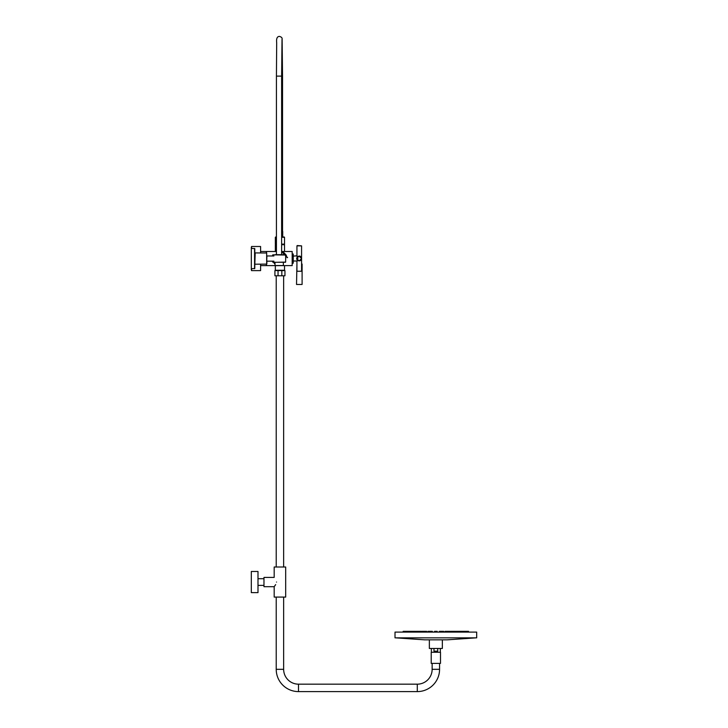 <?xml version="1.0" encoding="UTF-8"?>
<svg xmlns="http://www.w3.org/2000/svg" width="728" height="728" viewBox="0 0 728 728"><rect width="100%" height="100%" fill="white"/><g stroke="black" fill="none" stroke-linecap="round" stroke-linejoin="round"><path stroke-width="1.09" d="M273.364 262.271L274.938 263.964M284.329 262.271L273.901 262.271L275.002 262.271L275.002 265.647L292.183 265.611L292.183 251.506L281.627 251.506M266.53 264.109L266.53 265.611L274.966 265.611M276.431 251.506L266.53 251.506L266.53 253.007M287.578 257.621L281.627 251.661M440.495 663.39L431.213 663.39L431.213 652.252L440.495 652.252L440.495 663.39M297.524 256.811L296.933 255.801L293.229 256.129L293.229 254.026L293.229 263.09L293.229 260.988L296.642 261.024L297.561 260.333C296.396 259.177 296.378 258.003 297.524 256.811L296.642 256.101L297.716 256.829L297.834 260.397L296.642 261.024L297.816 260.378L296.933 261.316L296.933 271.253L301.574 271.253L296.933 271.253M297.233 245.564L301.574 245.864L296.933 245.864L301.574 245.864L301.574 258.558L299.254 260.879A2.321 2.321 0 0 1 296.933 258.558A2.321 2.321 0 0 1 299.254 256.238L297.716 256.602C299.709 255.473 301.001 256.129 301.574 258.558L301.574 271.253M296.642 256.101L297.716 256.602L296.933 255.801L296.933 245.864M301.574 258.558L299.254 256.238A2.321 2.321 0 0 1 301.574 258.558A2.321 2.321 0 0 1 299.254 260.879L297.816 260.378M266.894 255.965L266.666 264.109L266.666 253.007L255.182 252.907L254.818 264.582L254.773 248.612L251.315 248.366L251.315 269.861M275.648 236.991L276.431 236.991L275.348 237.292L275.348 244.117L276.431 244.117M281.627 236.991L284.521 237.292L284.521 244.117L281.627 244.417L284.521 244.708L281.627 244.708M275.348 251.506L275.348 244.708L276.431 244.417L275.348 244.117M284.22 236.991L282.719 236.991L282.719 231.386L281.627 231.386M301.574 264.036L302.102 264.036L302.102 284.457L296.533 284.457L296.933 264.036M281.827 270.589L281.827 275.785L284.948 275.785L284.948 270.589L274.92 270.589L274.92 275.785L278.041 275.785L278.041 270.589M281.827 275.785L278.041 275.785M275.33 265.647L275.33 270.252L284.539 270.252L284.539 265.611M276.221 270.589L283.647 270.589M284.521 251.506L284.521 244.708M251.315 571.471L251.315 592.628L257.994 592.628L257.994 571.471L251.315 571.471M263.973 586.686L263.973 577.413L274.183 577.413L274.183 567.012L285.685 567.012L285.685 597.087L274.183 597.087L274.183 586.686L263.973 586.686M275.657 584.639L274.229 586.631M276.531 582.054C273.865 588.015 273.865 588.015 276.531 582.054C273.865 576.085 273.865 576.085 276.531 582.054M251.315 248.366L251.315 247.265M251.533 268.75L251.533 270.625L260.597 270.625L260.597 264.164M260.597 252.953L260.597 246.492L251.533 246.492L251.533 248.375M293.229 260.988L293.229 254.026L292.183 253.845M283.055 254.691L275.248 254.691L283.055 254.691M274.893 265.538L283.42 265.538L283.31 262.271M439.375 632.095L439.375 631.349L443.716 631.349L443.716 632.095L443.716 631.349M444.999 632.095L444.999 631.349L449.986 631.349L449.986 632.095M450.623 632.095L450.623 631.349L455.701 631.349L455.701 632.095L455.701 631.349M456.256 632.095L456.256 631.349L464.482 631.349L464.482 632.095M464.564 632.095L464.564 631.349L468.532 631.349L468.532 632.095M403.166 632.095L403.166 631.349L407.143 631.349L407.143 632.095L407.143 631.349M407.225 632.095L407.225 631.349L415.451 631.349L415.451 632.095M416.007 632.095L416.007 631.349L421.075 631.349L421.075 632.095M421.721 631.349L421.721 632.095L421.721 631.349L426.699 631.349L426.699 632.095M427.991 631.349L427.991 632.095L427.991 631.349L432.332 631.349L432.332 632.095L432.332 631.349M434.552 632.095L434.552 631.349L437.155 631.349L437.155 632.095M442.351 639.848L442.351 648.466L429.356 648.466L429.356 639.848M437.719 648.466L437.719 651.169L435.854 651.578L433.979 651.169L433.979 648.466M433.979 651.169L437.719 651.169M476.685 637.846L395.013 637.846L395.013 632.095L476.685 632.095L476.685 637.846M476.021 637.846L446.992 639.848L424.715 639.848L395.686 637.846M281.627 231.313L282.719 231.386M273.901 254.846L277.523 254.846L273.901 254.846M277.523 262.271L285.649 262.089L277.523 262.271M285.467 262.271L283.829 262.271M283.829 254.846L277.523 254.846M432.141 663.39L432.141 669.323A14.851 14.851 0 0 1 417.29 684.174L298.498 684.174A14.851 14.851 0 0 1 283.647 669.323L276.221 669.323A22.277 22.277 0 0 0 298.498 691.6L417.29 691.6A22.277 22.277 0 0 0 439.566 669.323L439.566 663.39M283.647 669.323L283.647 597.087M283.647 567.012L283.647 275.785M276.221 669.323L276.221 597.087M276.221 567.012L276.221 275.785M299.254 256.538A2.02 2.02 0 0 0 297.233 258.558A2.02 2.02 0 0 0 299.254 260.579A2.02 2.02 0 0 0 301.283 258.558A2.02 2.02 0 0 0 299.254 256.538M299.254 256.238A2.321 2.321 0 0 1 301.574 258.558A2.321 2.321 0 0 1 299.254 260.879M254.773 248.612L254.773 268.514L251.315 268.75M254.582 248.43L254.582 268.696M284.521 237.292L281.627 237.292M276.431 237.292L275.348 237.292M281.627 244.117L284.521 244.117M276.431 244.708L275.348 244.708M260.597 265.611L266.348 265.611L266.348 264.109M266.348 253.007L266.348 251.506L260.597 251.506M281.627 254.509L281.627 76.122L276.431 76.122L276.686 42.725C276.24 38.538 277.168 36.427 279.479 36.4C281.381 36.946 282.264 37.81 282.118 38.994L282.537 76.122L281.627 76.122L282.018 39.494M285.649 262.089L285.649 255.037L272.845 254.846M298.498 684.174L298.498 691.6M417.29 684.174L417.29 691.6M432.141 669.323L439.566 669.323M273.837 262.271L274.957 263.654M281.627 251.688L284.056 252.771L286.168 255.073L287.023 257.621M266.666 264.109L255.182 264.209M254.818 264.582L254.773 268.514M266.848 263.927L266.894 261.161M263.973 578.705L257.994 578.705M263.973 585.394L257.994 585.394M266.848 255.965L273.91 255.965M266.848 261.161L273.91 261.161M292.183 263.272L293.038 263.272M282.537 76.122L282.537 231.313M276.431 76.122L276.431 254.509M460.596 631.349L460.596 632.095M467.158 631.349L467.158 632.095M409.828 631.349L409.828 632.095M413.704 631.349L413.704 632.095M418.6 631.349L418.6 632.095M424.315 631.349L424.315 632.095M430.594 631.349L430.594 632.095M461.352 631.349L461.352 632.095M419.428 631.349L419.428 632.095M424.624 631.349L424.624 632.095M430.667 631.349L430.667 632.095M425.216 631.349L425.216 632.095M430.803 631.349L430.803 632.095M431.122 631.349L431.122 632.095M440.586 631.349L440.586 632.095M446.482 631.349L446.482 632.095M440.904 631.349L440.904 632.095M410.346 631.349L410.346 632.095M452.27 631.349L452.27 632.095M447.083 631.349L447.083 632.095M441.041 631.349L441.041 632.095M411.102 631.349L411.102 632.095M404.541 631.349L404.541 632.095M461.88 631.349L461.88 632.095M458.003 631.349L458.003 632.095M453.098 631.349L453.098 632.095M447.383 631.349L447.383 632.095M441.113 631.349L441.113 632.095M440.34 652.252L440.34 648.466M431.358 652.252L431.358 648.466M272.654 262.089L272.654 261.161M272.654 255.965L272.654 255.037"/></g></svg>
